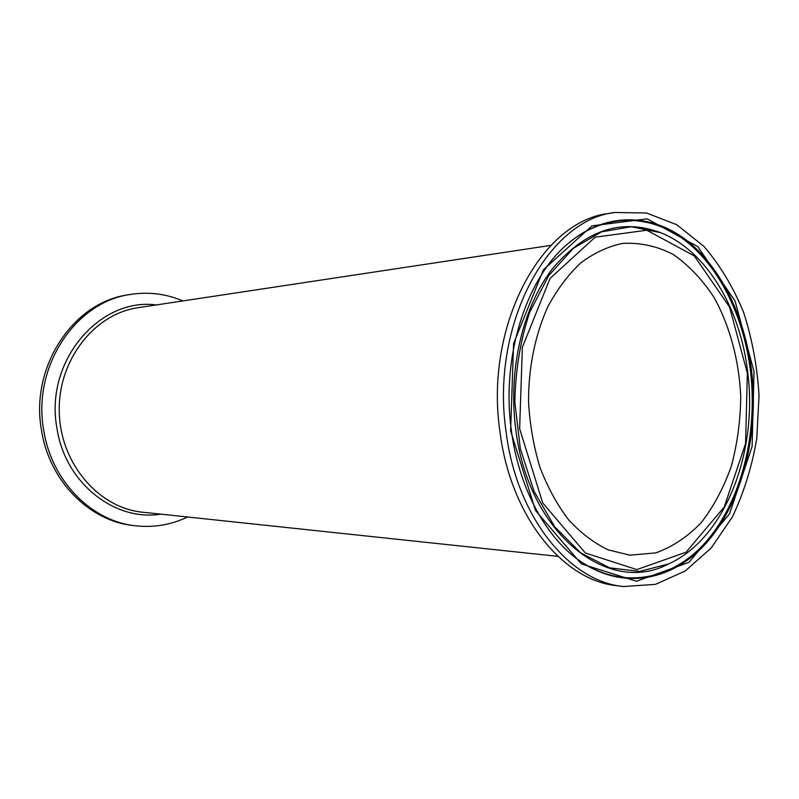 <?xml version="1.0" encoding="UTF-8"?>
<svg xmlns="http://www.w3.org/2000/svg" width="799" height="799" viewBox="0 0 799 799"><rect width="100%" height="100%" fill="white"/><g stroke="black" fill="none" stroke-linecap="round" stroke-linejoin="round"><path stroke-width="1.2" d="M182.861 300.933C165.982 293.742 148.404 291.605 130.127 294.501L127.75 294.911C73.408 302.182 29.913 366.821 41.488 430.152C49.198 481.088 89.608 521.208 133.343 525.512L134.432 525.652M130.127 294.501C75.685 301.792 32.1 366.621 43.705 430.152C51.426 481.258 91.925 521.497 135.74 525.812C153.927 527.769 171.206 524.833 187.575 516.993M506.097 431.959C490.296 325.692 547.425 220.025 614.671 212.474L646.501 213.003L676.803 224.749L703.919 246.412C720.019 265.158 733.272 287.191 743.669 312.519C752.209 339.116 757.342 366.891 759.05 395.845L756.723 438.811C751.909 466.926 743.799 492.963 732.373 516.933L711.23 547.964L685.202 571.015L655.51 584.339L623.739 586.526C569.707 581.942 516.663 517.193 506.097 431.959M622.641 243.415C640.169 242.427 657.068 246.122 673.327 254.511C688.788 265.298 702.351 279.6 714.026 297.388C729.877 325.982 739.095 360.479 740.743 396.474C740.473 420.504 737.347 443.705 731.375 466.077C723.824 487.46 713.837 506.256 701.392 522.456C687.739 536.698 672.568 546.836 655.869 552.868L629.982 555.195L608.349 549.902C594.156 543.16 580.913 533.133 568.628 519.829C557.173 504.798 547.625 487.34 539.984 467.445C533.662 446.531 529.837 424.668 528.529 401.867C528.419 367.63 535.21 334.521 547.884 306.636C557.293 289.168 568.299 274.556 580.893 262.811C594.126 252.953 607.969 246.492 622.421 243.445L622.641 243.415M622.131 586.326L617.477 585.747C563.495 581.153 510.531 516.723 499.994 431.939C484.234 326.242 541.263 221.093 608.448 213.523L614.671 212.474M557.852 556.354L143.241 512.279C99.176 508.434 60.295 463.949 59.256 412.024C57.778 360.109 94.452 313.727 138.277 307.665L550.94 245.363M156.175 304.958C99.585 297.188 44.434 361.338 56.919 428.004C64.879 482.846 114.627 521.717 160.739 514.147M510.621 430.861L535.51 510.491L581.342 563.904L636.493 581.243L689.008 562.316L729.507 513.947L752.099 446.501L754.016 371.605L735.1 301.073L697.727 246.571L647.15 218.846L591.929 225.867L543.44 269.742L513.577 343.53L510.621 430.861M568.878 242.886L568.249 243.435C604.853 212.804 649.917 213.673 684.943 240.339C719.979 267.335 744.129 317.523 750.601 372.034C757.762 434.646 741.282 500.853 706.566 541.173C671.889 581.213 619.634 591 575.879 558.022L576.538 558.541C544.069 534.211 518.501 485.752 511.39 430.541C500.893 356.274 526.561 277.243 568.878 242.886C605.602 212.164 650.786 213.063 685.902 239.82C721.018 266.916 745.227 317.253 751.709 371.944C758.89 434.746 742.381 501.143 707.574 541.602C672.828 581.782 620.424 591.62 576.538 558.541L573.063 555.784M747.365 373.223L745.547 443.675L724.224 507.005L686.081 552.199L636.833 569.587L585.337 553.008L542.711 502.931L519.63 428.663L522.356 347.315L550.062 278.432L595.195 237.173L646.82 230.222L694.301 255.91L729.517 306.936L747.365 373.223M660.453 232.639L631.21 226.716L601.477 231.87L573.253 248.389L548.653 275.695L529.707 312.229C520.379 340.434 515.425 370.426 514.846 402.227L520.329 448.718L534.052 491.325L554.746 526.831L580.633 552.808L609.627 567.839L639.57 571.435L668.483 563.984C724.993 538.756 757.832 452.743 747.814 373.033C740.633 308.754 706.646 250.676 660.453 232.639L659.664 232.319C620.813 218.197 585.078 230.342 552.439 268.734C522.806 307.096 507.944 369.907 515.745 429.153C528.099 533.552 607.769 595.674 667.714 564.334L668.234 564.094M668.483 563.984L667.714 564.334M628.773 555.065L629.982 555.195"/></g></svg>
